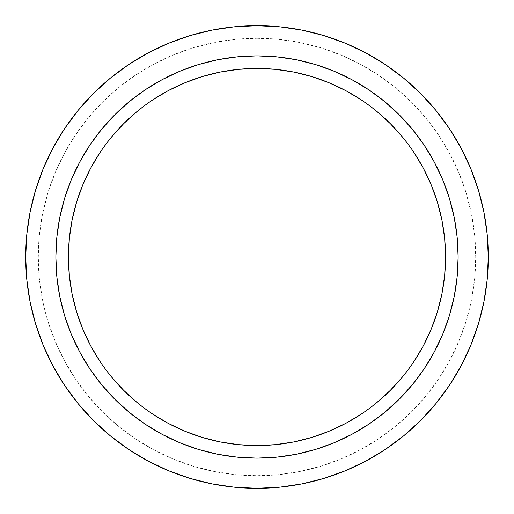 <?xml version="1.0" encoding="UTF-8"?>
<svg xmlns="http://www.w3.org/2000/svg" width="514" height="514" viewBox="0 0 514 514"><rect width="100%" height="100%" fill="white"/><g stroke="black" fill="none" stroke-linecap="round" stroke-linejoin="round"><path stroke-width="0.39" stroke-dasharray="2.57 1.93" d="M257 488.3L257 475.726A218.726 218.726 0 0 0 475.726 257A218.726 218.726 0 0 0 257 38.274L257 25.7L257 38.274A218.726 218.726 0 0 0 38.274 257A218.726 218.726 0 0 0 257 475.726L257 488.3M257 38.274L278.44 39.321L299.675 42.476L320.492 47.686L340.705 54.921L360.108 64.096L378.522 75.134L395.761 87.92L411.663 102.337L426.08 118.239L438.866 135.478L449.904 153.892L459.079 173.295L466.314 193.508L471.524 214.325L474.679 235.56L475.726 257L474.679 278.44L471.524 299.675L466.314 320.492L459.079 340.705L449.904 360.108L438.866 378.522L426.08 395.761L411.663 411.663L395.761 426.08L378.522 438.866L360.108 449.904L340.705 459.079L320.492 466.314L299.675 471.524L278.44 474.679L257 475.726L235.56 474.679L214.325 471.524L193.508 466.314L173.295 459.079L153.892 449.904L135.478 438.866L118.239 426.08L102.337 411.663L87.92 395.761L75.134 378.522L64.096 360.108L54.921 340.705L47.686 320.492L42.476 299.675L39.321 278.44L38.274 257L39.321 235.56L42.476 214.325L47.686 193.508L54.921 173.295L64.096 153.892L75.134 135.478L87.92 118.239L102.337 102.337L118.239 87.92L135.478 75.134L153.892 64.096L173.295 54.921L193.508 47.686L214.325 42.476L235.56 39.321L257 38.274M361.76 413.783L376.621 402.758M402.758 376.621L413.783 361.76M413.783 152.24L402.758 137.379M376.621 111.242L361.76 100.217M152.24 100.217L137.379 111.242M111.242 137.379L100.217 152.24M100.217 361.76L111.242 376.621M137.379 402.758L152.24 413.783"/><path stroke-width="0.77" d="M361.76 100.217L345.883 90.708L329.159 82.793L311.735 76.56L293.783 72.063L275.485 69.345L257 68.439A188.561 188.561 0 0 0 68.439 257A188.561 188.561 0 0 0 257 445.561L257 458.128A201.128 201.128 0 0 1 55.872 257A201.128 201.128 0 0 1 257 55.872L257 68.439L257 55.872L276.712 56.836L296.237 59.733L315.384 64.533L333.971 71.183L351.814 79.619L368.744 89.764L384.594 101.521L399.224 114.776L412.479 129.406L424.236 145.256L434.381 162.186L442.817 180.028L449.467 198.616L454.267 217.763L457.164 237.288L458.128 257L457.164 276.712L454.267 296.237L449.467 315.384L442.817 333.971L434.381 351.814L424.236 368.744L412.479 384.594L399.224 399.224L384.594 412.479L368.744 424.236L351.814 434.381L333.971 442.817L315.384 449.467L296.237 454.267L276.712 457.164L257 458.128L237.288 457.164L217.763 454.267L198.616 449.467L180.028 442.817L162.186 434.381L145.256 424.236L129.406 412.479L114.776 399.224L101.521 384.594L89.764 368.744L79.619 351.814L71.183 333.971L64.533 315.384L59.733 296.237L56.836 276.712L55.872 257L56.836 237.288L59.733 217.763L64.533 198.616L71.183 180.028L79.619 162.186L89.764 145.256L101.521 129.406L114.776 114.776L129.406 101.521L145.256 89.764L162.186 79.619L180.028 71.183L198.616 64.533L217.763 59.733L237.288 56.836L257 55.872A201.128 201.128 0 0 1 458.128 257A201.128 201.128 0 0 1 257 458.128L257 445.561A188.561 188.561 0 0 0 445.561 257A188.561 188.561 0 0 0 257 68.439L238.515 69.345L220.217 72.063L202.265 76.56L184.841 82.793L168.117 90.708L152.24 100.217M257 25.7A231.3 231.3 0 0 1 488.3 257A231.3 231.3 0 0 1 257 488.3A231.3 231.3 0 0 1 25.7 257A231.3 231.3 0 0 1 257 25.7L234.326 26.812L211.877 30.146L189.859 35.659L168.483 43.305L147.968 53.013L128.494 64.68L110.266 78.205L93.445 93.445L78.205 110.266L64.68 128.494L53.013 147.968L43.305 168.483L35.659 189.859L30.146 211.877L26.812 234.326L25.7 257L26.812 279.674L30.146 302.123L35.659 324.141L43.305 345.517L53.013 366.032L64.68 385.506L78.205 403.734L93.445 420.555L110.266 435.795L128.494 449.32L147.968 460.987L168.483 470.695L189.859 478.341L211.877 483.854L234.326 487.188L257 488.3L279.674 487.188L302.123 483.854L324.141 478.341L345.517 470.695L366.032 460.987L385.506 449.32L403.734 435.795L420.555 420.555L435.795 403.734L449.32 385.506L460.987 366.032L470.695 345.517L478.341 324.141L483.854 302.123L487.188 279.674L488.3 257L487.188 234.326L483.854 211.877L478.341 189.859L470.695 168.483L460.987 147.968L449.32 128.494L435.795 110.266L420.555 93.445L403.734 78.205L385.506 64.68L366.032 53.013L345.517 43.305L324.141 35.659L302.123 30.146L279.674 26.812L257 25.7M152.24 413.783L168.117 423.292L184.841 431.207L202.265 437.44L220.217 441.937L238.515 444.655L257 445.561L275.485 444.655L293.783 441.937L311.735 437.44L329.159 431.207L345.883 423.292L361.76 413.783M376.621 402.758L390.332 390.332L402.758 376.621M413.783 361.76L423.292 345.883L431.207 329.159L437.44 311.735L441.937 293.783L444.655 275.485L445.561 257L444.655 238.515L441.937 220.217L437.44 202.265L431.207 184.841L423.292 168.117L413.783 152.24M402.758 137.379L390.332 123.668L376.621 111.242M137.379 111.242L123.668 123.668L111.242 137.379M100.217 152.24L90.708 168.117L82.793 184.841L76.56 202.265L72.063 220.217L69.345 238.515L68.439 257L69.345 275.485L72.063 293.783L76.56 311.735L82.793 329.159L90.708 345.883L100.217 361.76M111.242 376.621L123.668 390.332L137.379 402.758"/></g></svg>
